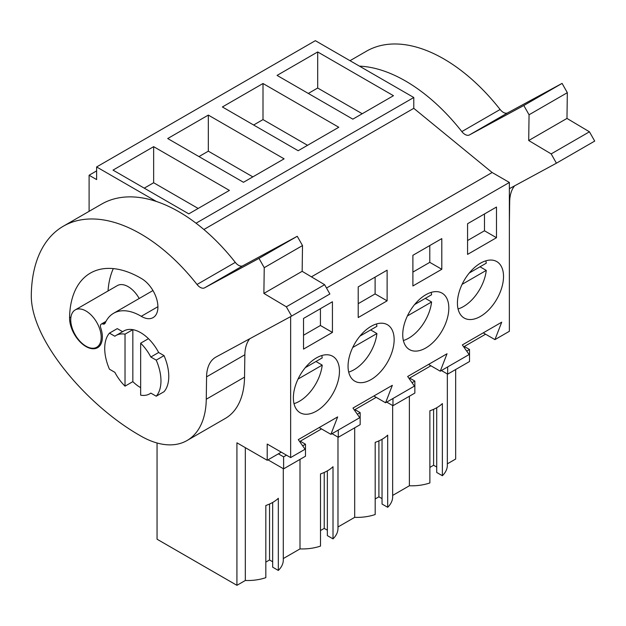 <?xml version="1.0" encoding="UTF-8"?>
<svg xmlns="http://www.w3.org/2000/svg" width="626" height="626" viewBox="0 0 626 626"><rect width="100%" height="100%" fill="white"/><g stroke="black" fill="none" stroke-linecap="round" stroke-linejoin="round"><path stroke-width="0.94" d="M455.658 369.52L455.658 459.046L447.34 463.843M96.615 170.898L89.095 175.241L96.615 179.584L96.615 166.954L315.347 40.674L413.778 97.499L413.778 108.321L492.138 172.51L311.427 276.841M483.233 332.86L494.947 339.621L509.368 331.295L509.368 182.456L492.138 172.51M409.373 396.25L409.373 485.768L392.659 495.416M382.04 439.303L382.04 504.04L387.69 507.295A35.619 20.564 0 0 0 392.659 496.817L392.659 405.531M375.193 498.969L378.91 496.817L382.04 498.625M337.977 526.99L354.684 517.342A35.619 20.564 0 0 0 375.193 514.517L375.193 442.355A35.619 20.564 180 0 0 387.69 435.133L387.69 507.295M327.359 470.877L327.359 535.606L333.009 538.869A35.619 20.564 0 0 0 337.977 528.391L337.977 437.105M320.504 530.543L324.229 528.391L327.359 530.199M283.296 558.556L300.003 548.908A35.619 20.564 0 0 0 320.504 546.083L320.504 473.921A35.619 20.564 180 0 0 333.009 466.706L333.009 538.869M272.67 502.451L272.67 567.179L278.327 570.442A35.619 20.564 0 0 0 283.296 559.965L283.296 468.671M265.823 562.109L269.548 559.965L272.67 561.765M281.27 452.168L267.208 460.282L236.925 442.809L236.925 585.326L245.322 580.482A35.619 20.564 0 0 0 265.823 577.657L265.823 505.495A35.619 20.564 180 0 0 278.327 498.28L278.327 570.442M236.925 585.326L157.056 539.213L157.056 442.997M436.721 407.737L436.721 472.466L442.371 475.729A35.619 20.564 0 0 0 447.34 465.251L447.34 373.965M429.874 467.395L433.599 465.251L436.721 467.051M409.373 485.768A35.619 20.564 0 0 0 429.874 482.943L429.874 410.781A35.619 20.564 180 0 0 442.371 403.567L442.371 475.729M89.095 175.241L89.095 211.33M96.615 166.954L156.414 201.478M413.778 97.499L196.04 223.208M317.687 51.95L277.068 75.402L352.845 119.151L393.464 95.7L317.687 51.95L317.687 88.031L308.313 93.438M338.783 127.266L263.006 83.516L222.386 106.968L298.164 150.717L338.783 127.266M284.102 158.84L208.325 115.09L167.705 138.542L243.475 182.291L284.102 158.84M229.413 190.406L153.644 146.664L113.016 170.115L188.794 213.865L229.413 190.406M413.778 108.321L203.88 229.507M509.368 182.456L326.514 288.03M494.947 339.621L501.716 322.187L462.348 344.918L469.117 354.543L440.266 371.195L447.027 353.76L407.667 376.484L414.428 386.109L385.585 402.768L392.345 385.326L352.978 408.058L359.747 417.683L330.896 434.334L337.664 416.9L298.297 439.624L305.065 449.249L290.636 457.583L290.636 316.607M496.481 237.708L496.481 207.042L467.575 223.725L467.575 254.399L496.481 237.708L484.477 230.775L467.575 240.533M387.118 300.848L387.118 270.182L358.213 286.872L358.213 317.538L387.118 300.848L375.107 293.915L358.213 303.673M441.8 269.282L412.894 285.965L412.894 255.298L441.8 238.608L441.8 269.282L429.788 262.349L412.894 272.099M414.733 304.4A32.591 18.819 120 0 0 409.49 349.598A32.591 18.819 120 0 0 436.831 338.345A32.591 18.819 120 0 0 442.081 293.148A32.591 18.819 120 0 0 414.733 304.4M332.429 332.422L303.532 349.112L303.532 318.438L332.429 301.755L332.429 332.422L320.426 325.489L303.532 335.239M305.371 367.54A32.591 18.819 120 0 0 300.12 412.737A32.591 18.819 120 0 0 327.468 401.485A32.591 18.819 120 0 0 332.711 356.288A32.591 18.819 120 0 0 305.371 367.54M469.422 272.826A32.591 18.819 120 0 0 464.171 318.024A32.591 18.819 120 0 0 491.52 306.779A32.591 18.819 120 0 0 496.762 261.574A32.591 18.819 120 0 0 469.422 272.826M382.15 369.919A32.591 18.819 120 0 0 387.4 324.722A32.591 18.819 120 0 0 360.052 335.966A32.591 18.819 120 0 0 354.809 381.171A32.591 18.819 120 0 0 382.15 369.919M357.352 414.271L360.169 412.644L360.169 424.655L338.29 437.284L338.29 430.07M355.091 411.055L355.091 409.545L376.21 397.353M412.033 382.697L414.85 381.077L414.85 393.081L392.971 405.711L392.971 398.496M409.772 379.481L409.772 377.979L430.891 365.78M466.714 351.131L469.531 349.504L469.531 361.515L447.66 374.145L447.66 366.922M464.453 347.907L464.453 346.405L485.573 334.214M267.208 460.282L267.208 444.045L290.636 457.583M302.671 445.845L305.48 444.217L305.48 456.229L283.609 468.858L283.609 456.847L286.489 455.18M300.402 442.621L300.402 441.119L321.521 428.927M433.599 465.251L433.599 409.318M362.219 113.736L317.687 88.031M428.544 364.426L440.266 371.195M484.477 230.775L484.477 213.975M447.66 374.145L441.408 370.537M469.531 349.504L464.453 346.577M245.322 580.482L245.322 447.653M139.199 298.492A21.542 12.442 -120 0 0 128.15 286.645A21.542 12.442 -120 0 0 117.383 285.581L75.198 309.933A21.542 12.442 -120 0 0 71.896 327.195A21.542 12.442 -120 0 0 85.973 346.178A21.542 12.442 -120 0 0 96.74 347.242A21.542 12.442 -120 0 0 100.043 329.98A21.542 12.442 -120 0 0 85.973 310.997A21.542 12.442 -120 0 0 75.198 309.933M269.548 559.965L269.548 504.032M300.003 548.908L300.003 459.39M140.654 395.17A33.694 19.453 -120 0 0 149.684 393.848A33.694 19.453 -120 0 0 150.827 393.097L156.226 396.211A39.774 22.959 -120 0 0 156.226 360.13L150.827 357.016A33.694 19.453 -120 0 0 140.654 343.189L140.654 395.17M140.654 343.189L148.464 338.682A33.694 19.453 -120 0 0 132.837 329.659L132.837 381.641A33.694 19.453 -120 0 0 140.654 387.674A33.694 19.453 -120 0 1 132.837 381.641L125.028 386.148A33.694 19.453 -120 0 1 114.855 372.321L109.456 369.207A39.774 22.959 -120 0 1 109.456 333.126L114.855 336.24A33.694 19.453 -120 0 1 115.99 335.489A33.694 19.453 -120 0 1 125.028 334.167L125.028 386.148M132.837 329.659L125.028 334.167M156.226 396.211L164.035 391.704A39.774 22.959 -120 0 0 164.035 355.623L158.644 352.501L150.827 357.016M283.609 456.847L278.382 453.827M283.609 468.858L267.983 459.836M305.48 444.217L300.402 441.283M319.182 427.574L330.896 434.334M320.426 325.489L320.426 308.688M153.644 146.664L153.644 182.745L144.27 188.152M198.168 208.45L153.644 182.745M122.579 331.686L117.265 328.619L109.456 333.126M164.035 355.623L156.226 360.13M373.863 396L385.585 402.768M429.788 262.349L429.788 245.541M392.971 405.711L386.727 402.103M414.85 381.077L409.772 378.143M354.684 517.342L354.684 427.816M263.006 83.516L263.006 119.597L253.632 125.012M307.538 145.31L263.006 119.597M378.91 496.817L378.91 440.884M375.107 293.915L375.107 277.115M338.29 437.284L332.046 433.677M360.169 412.644L355.091 409.717M208.325 115.09L208.325 151.171L198.951 156.586M252.849 176.876L208.325 151.171M324.229 528.391L324.229 472.458M509.368 188.676L556.42 163.19L551.17 153.902L528.704 140.521L529.056 114.777L523.805 105.497L469.406 134.958A8.834 5.102 -120 0 1 461.839 131.585A154.669 89.299 -120 0 0 359.449 66.137M350.02 60.691L366.421 51.222A154.669 89.299 60 0 1 500.119 109.487A8.834 5.102 60 0 0 507.686 112.852L562.085 83.391L567.328 92.679L566.976 118.424L589.449 131.804L594.7 141.093L556.42 163.19M551.17 153.902L589.449 131.804M528.704 140.521L566.976 118.424M529.056 114.777L567.328 92.679M523.805 105.497L562.085 83.391M509.368 202.034L509.674 201.862A44.188 25.517 60 0 1 514.564 185.867M509.674 201.862L509.368 223.646M458.06 308.947A32.591 18.819 120 0 0 486.269 270.393L480.017 266.786M469.297 272.983L486.269 263.178A32.591 18.819 120 0 0 485.846 260.823M462.09 284.353L486.269 270.393M403.379 340.521A32.591 18.819 120 0 0 431.588 301.967L425.336 298.359M414.608 304.549L431.588 294.752A32.591 18.819 120 0 0 431.165 292.389M407.409 315.927L431.588 301.967M348.69 372.094A32.591 18.819 120 0 0 376.907 333.541L370.655 329.925M359.927 336.123L376.907 326.318A32.591 18.819 120 0 0 376.476 323.963M352.728 347.5L376.907 333.541M294.009 403.66A32.591 18.819 120 0 0 322.218 365.107L315.974 361.499M305.245 367.689L322.218 357.892A32.591 18.819 120 0 0 321.795 355.537M298.039 379.066L322.218 365.107M115.99 335.489L123.807 330.982A33.694 19.453 -120 0 1 140.654 332.649A33.694 19.453 60 0 1 158.644 352.501M206.267 399.231L206.572 376.852A44.188 25.517 -120 0 1 215.72 357.188A44.188 25.517 -120 0 1 216.072 356.992L291.599 316.083L286.348 306.803L263.882 293.414L264.235 267.67L258.984 258.389L204.585 287.85A8.834 5.102 -120 0 1 197.018 284.478A154.669 89.299 -120 0 0 63.32 226.213A154.669 89.299 -120 0 0 31.3 295.042C30.58 339.996 87.272 405.476 139.621 435.328A92.797 53.578 -120 0 0 187.049 440.524A92.797 53.578 -120 0 0 206.267 399.231L244.539 377.134A92.797 53.578 60 0 1 225.329 418.426L187.049 440.524M101.334 324.065A4.421 2.551 -120 0 1 102.907 323.994A4.421 2.551 -120 0 0 104.472 323.916A4.421 2.551 -120 0 0 105.16 323.11A54.133 31.253 -120 0 1 113.588 313.282A54.133 31.253 -120 0 1 141.257 316.31A23.201 13.396 -120 0 0 153.112 317.609A23.201 13.396 -120 0 0 156.719 299.189A23.201 13.396 -120 0 0 141.773 278.726A100.536 58.046 -120 0 0 90.387 273.092A100.536 58.046 -120 0 0 69.572 317.836A23.201 13.396 -120 0 0 79.58 341.35A23.201 13.396 -120 0 0 97.578 347.688A23.201 13.396 -120 0 0 100.731 327.844A4.421 2.551 -120 0 1 101.334 324.065L106.005 321.373M63.32 226.213L101.6 204.115A154.669 89.299 60 0 1 235.298 262.38A8.834 5.102 60 0 0 242.865 265.753L297.264 236.284L302.507 245.572L302.155 271.316L324.628 284.697L329.879 293.985L291.599 316.083M286.348 306.803L324.628 284.697M263.882 293.414L302.155 271.316M264.235 267.67L302.507 245.572M258.984 258.389L297.264 236.284M113.588 313.282L151.868 291.176A54.133 31.253 60 0 1 152.979 290.589M108.04 290.973A100.536 58.046 60 0 1 113.314 268.601M206.572 376.852L244.852 354.754A44.188 25.517 60 0 1 249.743 338.76M244.852 354.754L244.539 377.134M461.839 131.585L500.119 109.487M469.406 134.958L507.686 112.852M197.018 284.478L235.298 262.38M204.585 287.85L242.865 265.753M141.257 316.31L157.916 306.693M102.907 323.994L105.418 322.539M69.572 317.836L70.941 317.046M150.913 393.144L149.684 393.848M100.199 345.247L96.74 347.242"/></g></svg>

